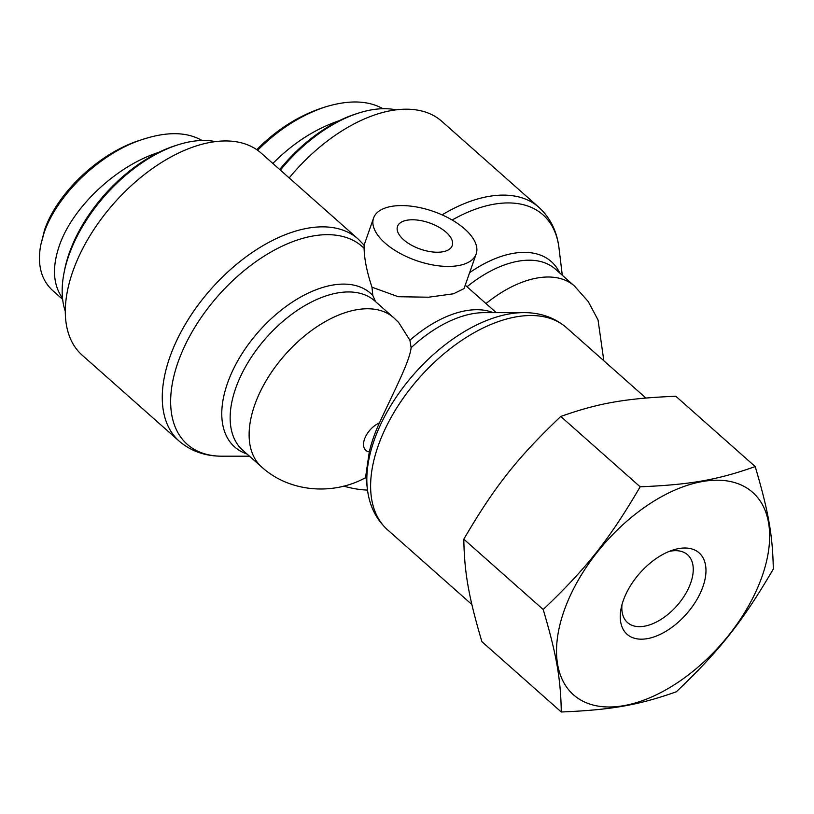<?xml version="1.0" encoding="UTF-8"?>
<svg xmlns="http://www.w3.org/2000/svg" width="814" height="814" viewBox="0 0 814 814"><rect width="100%" height="100%" fill="white"/><g stroke="black" fill="none" stroke-linecap="round" stroke-linejoin="round"><path stroke-width="1.22" d="M366.514 477.136C334.228 495.573 289.886 492.755 261.599 466.941A99.644 56.817 131.5 0 1 285.144 354.67A99.644 56.817 131.5 0 1 393.752 317.765L398.616 322.415L409.91 340.242L411.121 347.731C409.625 361.65 393.966 391.351 379.446 422.873A129.09 73.606 131.5 0 0 369.291 451.872L365.781 475.844L367.379 489.051C369.342 505.687 376.058 519.261 387.515 529.782A134.971 76.964 -48.5 0 1 419.413 377.706A134.971 76.964 -48.5 0 1 566.524 327.706L645.899 398.026M476.17 253.968A54.355 26.017 19.3 0 0 464.733 228.999A54.355 26.017 19.3 0 0 411.212 206.186A54.355 26.017 19.3 0 0 373.575 218.04A54.355 26.017 19.3 0 0 386.894 244.607A54.355 26.017 19.3 0 0 439.896 265.974A54.355 26.017 19.3 0 0 476.17 253.968L464.041 288.594L453.429 293.803L428.571 297.212L398.239 296.713L371.978 287.2C366.931 272.008 364.316 259.035 364.112 248.311L364.092 245.431M375.508 301.597L372.822 295.492L371.978 287.2M442.083 214.865A134.971 76.964 131.5 0 1 538.848 207.285L441.88 121.388A134.971 76.964 131.5 0 0 289.184 177.93M364.082 245.136L358.17 239.041A134.971 76.964 131.5 0 0 211.06 289.041A134.971 76.964 131.5 0 0 179.172 441.117L82.204 355.209A134.971 76.964 -48.5 0 1 114.092 203.144A134.971 76.964 -48.5 0 1 261.213 153.144L358.17 239.041M446.133 232.265A28.989 13.879 -160.7 0 1 452.238 245.584A28.989 13.879 -160.7 0 1 420.289 249.104A28.989 13.879 -160.7 0 1 397.517 226.424A28.989 13.879 -160.7 0 1 417.582 220.095A28.989 13.879 -160.7 0 1 446.133 232.265M367.511 490.079A54.355 26.017 -160.7 0 1 343.732 486.111M177.686 144.912L174.796 145.838A115.496 65.863 131.5 0 0 64.53 270.309L63.95 273.29A119.119 67.928 -48.5 0 1 177.686 144.912A119.119 67.928 -48.5 0 1 215.496 141.636M65.262 311.223A119.119 67.928 -48.5 0 1 63.95 273.29M140.964 139.967C99.461 152.493 57.153 192.979 44.607 229.802L40.7 245.187L44.078 232.824C57.356 193.895 101.781 151.628 144.546 138.818C168.091 131.451 187.261 132.01 202.065 140.486M158.638 152.422C116.351 165.791 72.151 207.448 59.178 246.164C51.974 267.562 53.093 284.92 62.525 298.229M52.584 290.435C41.168 279.853 37.21 264.774 40.7 245.187M280.372 170.116A119.119 67.928 -48.5 0 1 358.353 113.146L355.474 114.082A115.496 65.863 131.5 0 0 279.69 169.516M358.353 113.146A119.119 67.928 -48.5 0 1 396.174 109.88M257.631 150.295C277.981 129.813 300.417 115.395 324.918 107.061L321.296 108.231C297.67 116.3 276.149 130.108 256.725 149.664M339.316 120.665C315.049 128.948 292.898 143.213 272.853 163.461M324.918 107.061C348.596 99.776 367.948 100.326 382.977 108.72M669.149 551.434A45.299 25.824 -48.5 0 1 687.576 554.761A45.299 25.824 -48.5 0 1 676.882 605.789A45.299 25.824 -48.5 0 1 627.513 622.568A45.299 25.824 -48.5 0 1 621.988 604.67M623.259 600.6A54.355 30.993 131.5 0 0 621.072 608.618A54.355 30.993 131.5 0 0 654.293 636.813A54.355 30.993 131.5 0 0 704.944 579.629A54.355 30.993 131.5 0 0 672.954 550.04A54.355 30.993 131.5 0 0 623.259 600.6M564.01 611.019A135.165 77.065 131.5 0 0 678.703 681.888A135.165 77.065 131.5 0 0 746.641 487.891A135.165 77.065 131.5 0 0 564.01 611.019M755.209 466.575C768.467 511.385 772.72 535.49 773.3 569.067C742.561 621.601 719.759 650.467 676.342 691.778C638.685 705.117 611.629 709.879 561.294 711.996C560.714 678.428 556.461 654.314 543.203 609.513C586.609 568.203 609.421 539.336 640.16 486.803C690.486 484.686 717.551 479.924 755.209 466.575L675.813 396.245C625.478 398.361 598.412 403.123 560.765 416.463L640.16 486.803M560.765 416.463C517.348 457.773 494.536 486.64 463.807 539.173L543.203 609.513M463.807 539.173C464.387 572.751 468.64 596.855 481.898 641.666L561.294 711.996M411.121 347.731A102.574 58.486 -48.5 0 1 484.015 312.647L523.667 312.627A132.051 75.295 131.5 0 0 414.591 373.433A132.051 75.295 131.5 0 0 367.379 489.051M493.162 312.637A99.644 56.817 131.5 0 0 409.91 340.242M369.291 451.872A18.122 10.328 -48.5 0 1 364.53 439.102A18.122 10.328 -48.5 0 1 379.446 422.873M603.835 360.765L598.036 319.943L588.257 301.567L574.43 285.999A99.644 56.817 131.5 0 0 485.989 303.561M261.599 466.941L242.623 450.122A99.644 56.817 -48.5 0 1 266.168 337.861A99.644 56.817 -48.5 0 1 374.776 300.946L393.752 317.765M372.822 295.492A102.574 58.486 131.5 0 0 252.666 338.746A102.574 58.486 131.5 0 0 246.937 453.947M249.46 456.186L222.029 456.196A132.051 75.295 -48.5 0 1 200.804 318.04A132.051 75.295 -48.5 0 1 364.112 248.311M559.757 273.005A102.574 58.486 131.5 0 0 469.627 272.67M467.012 286.752A99.644 56.817 -48.5 0 1 555.453 269.19L574.43 285.999M452.157 220.014A132.051 75.295 -48.5 0 1 558.994 248.016L562.291 275.244M523.667 312.627C540.415 312.576 554.7 317.602 566.524 327.706M387.515 529.782L471.876 604.507M465.242 285.185L496.235 312.637M538.848 207.285C550.305 217.806 557.02 231.38 558.994 248.016M222.029 456.196C205.281 456.247 190.995 451.221 179.172 441.117M364.092 245.136L373.575 218.04M62.647 299.369L52.574 290.445"/></g></svg>
